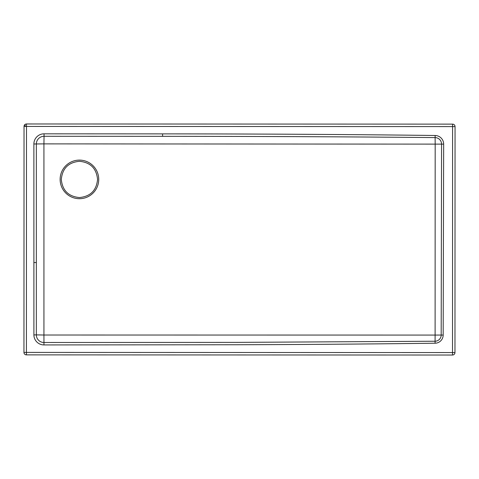 <?xml version="1.0" encoding="UTF-8"?>
<svg xmlns="http://www.w3.org/2000/svg" width="479" height="479" viewBox="0 0 479 479"><rect width="100%" height="100%" fill="white"/><g stroke="black" fill="none" stroke-linecap="round" stroke-linejoin="round"><path stroke-width="0.72" d="M24.034 126.432A2.461 2.461 0 0 1 26.495 123.971L26.495 126.432L452.589 126.594L452.505 352.568L26.411 352.406L26.495 126.432L24.034 126.432L23.95 352.406L26.411 352.406L26.411 354.873A2.461 2.461 0 0 1 23.95 352.406M144.389 143.951L43.93 143.88L43.936 335.019L435.106 335.072L435.183 144.119L144.389 143.951M33.877 143.987L43.93 143.88L44.044 136.293L162.597 136.335L44.044 136.293A7.694 7.694 0 0 0 36.344 143.987L36.344 334.887L43.936 335.019L43.96 342.491A7.622 7.622 135 0 1 36.344 334.887L33.901 334.893L33.877 143.987A10.161 10.161 0 0 1 44.044 133.827L162.597 133.875C244.835 133.898 344.335 134.33 435.142 135.503A8.628 8.628 0 0 1 443.662 144.125L443.171 335.06A8.209 8.209 0 0 1 435.07 343.221C367.369 344.054 301.519 344.563 237.53 344.748L43.96 344.934A10.065 10.065 0 0 1 33.901 334.893M435.07 343.221L435.106 335.072L441.183 335.049A6.221 6.221 -36.3 0 1 435.04 341.234L237.524 342.371L43.96 342.491L43.96 344.934M443.662 144.125L435.183 144.119L435.118 137.599A6.538 6.538 46.4 0 1 441.566 144.125L441.183 335.049L443.171 335.06M26.495 123.971L452.589 124.127A2.461 2.461 0 0 1 455.05 126.594L454.966 352.568L452.505 352.568L452.505 355.029L26.411 354.873M455.05 126.594L452.589 126.594L452.589 124.127M162.597 133.875L162.597 136.335C244.829 136.359 344.317 136.701 435.118 137.599L435.142 135.503M454.966 352.568A2.461 2.461 0 0 1 452.505 355.029M79.43 197.558L79.43 197.558C68.425 196.486 62.384 190.444 61.3 179.439C62.366 168.422 68.407 162.375 79.43 161.297L79.43 161.297C90.441 162.369 96.483 168.416 97.56 179.427L97.56 179.439C96.495 190.426 90.453 196.462 79.43 197.558M25.076 125.013A2.461 1.006 63.5 0 0 25.393 126.432M79.436 160.106A19.298 19.298 0 0 0 62.492 188.654A19.298 19.298 0 0 0 79.424 198.707A19.298 19.298 0 0 0 96.369 170.159A19.298 19.298 0 0 0 79.436 160.106M44.044 133.827L44.044 136.293M33.835 262.54L36.296 262.54"/></g></svg>
